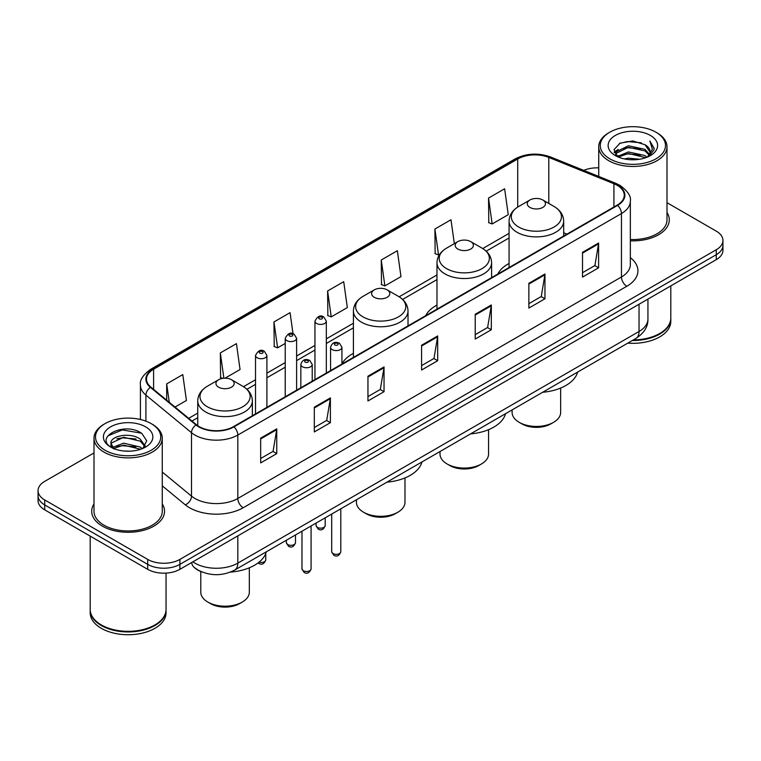 <?xml version="1.0" encoding="UTF-8"?>
<svg xmlns="http://www.w3.org/2000/svg" width="761" height="761" viewBox="0 0 761 761"><rect width="100%" height="100%" fill="white"/><g stroke="black" fill="none" stroke-linecap="round" stroke-linejoin="round"><path stroke-width="1.14" d="M353.408 353.361A40.209 23.21 0 0 0 341.936 363.939M436.976 305.094A40.209 23.21 0 0 0 425.656 315.691M509.071 263.477A40.209 23.21 0 0 0 497.751 274.074M201.732 571.882A22.754 13.137 180 0 1 195.32 568.343L194.283 567.478A15.172 10.15 129.5 0 1 191.639 562.541M93.993 452.928L44.718 481.371A22.754 13.137 0 0 0 38.05 490.664L38.05 500.576A22.754 13.137 0 0 0 44.718 509.86L147.701 569.323A22.754 13.137 0 0 0 179.891 569.323L716.282 259.634A22.754 13.137 0 0 0 722.95 250.35L722.95 245.394A22.754 13.137 0 0 1 716.282 254.688A22.754 13.137 0 0 0 722.95 245.394L722.95 240.438A22.754 13.137 0 0 0 716.282 231.144L667.007 202.702M38.05 490.664A22.754 13.137 0 0 0 44.718 499.958L147.701 559.411A22.754 13.137 0 0 0 179.891 559.411L179.891 564.367L716.282 254.688L179.891 564.367A22.754 13.137 0 0 1 147.701 564.367A22.754 13.137 0 0 0 179.891 564.367L179.891 569.323M44.718 499.958L44.718 504.914L147.701 564.367L44.718 504.914A22.754 13.137 0 0 1 38.05 495.62A22.754 13.137 0 0 0 44.718 504.914L44.718 509.86M93.993 503.944A36.414 21.023 0 0 0 91.71 511.259A36.414 21.023 0 0 0 102.374 526.127A36.414 21.023 0 0 0 142.06 530.683A36.414 21.023 0 0 0 164.538 511.259A36.414 21.023 0 0 0 162.264 503.944A36.414 21.023 0 0 1 164.538 511.259A36.414 21.023 0 0 1 142.06 530.683A36.414 21.023 0 0 1 102.374 526.127A36.414 21.023 0 0 1 91.71 511.259A36.414 21.023 0 0 1 93.993 503.944M617.161 185.313A24.276 14.012 180 0 1 624.267 195.225A24.276 14.012 180 0 1 617.161 205.137L233.532 426.617A24.276 14.012 180 0 1 196.481 424.752L150.887 387.149A24.276 14.012 180 0 1 146.493 379.111A24.276 14.012 180 0 1 153.598 369.209L517.708 158.992A24.276 14.012 180 0 1 548.805 157.422L613.918 183.743A24.276 14.012 180 0 1 617.161 185.313M617.59 185.066A24.885 14.364 0 0 0 614.27 183.458L549.147 157.127A24.885 14.364 0 0 0 517.28 158.745L153.17 368.961A24.885 14.364 0 0 0 150.383 387.359L195.977 424.952A24.885 14.364 0 0 0 233.96 426.864L617.59 205.384A24.885 14.364 0 0 0 617.59 185.066M260.671 438.146L260.671 462.916L276.757 453.623L276.757 428.852L260.671 438.146M260.671 458.522L273.066 451.368L276.7 429.67A6.069 3.501 -120 0 0 276.757 428.852M272.952 451.425L276.757 453.623M314.312 407.173L314.312 431.944L330.398 422.659L330.398 397.879L314.312 407.173M314.312 427.549L326.707 420.395L330.331 398.707A6.069 3.501 -120 0 0 330.398 397.879M326.593 420.462L330.398 422.659M367.953 376.2L367.953 400.98L384.039 391.687L384.039 366.916L367.953 376.2M367.953 396.586L380.338 389.432L383.972 367.734A6.069 3.501 -120 0 0 384.039 366.916M380.234 389.489L384.039 391.687M582.507 252.329L582.507 277.109L598.603 267.815L598.603 243.035L582.507 252.329M582.507 272.714L594.902 265.551L598.536 243.862A6.069 3.501 -120 0 0 598.603 243.035M594.788 265.618L598.603 267.815M528.866 283.301L528.866 308.072L544.962 298.788L544.962 274.008L528.866 283.301M528.866 303.677L541.261 296.524L544.895 274.835A6.069 3.501 -120 0 0 544.962 274.008M541.157 296.581L544.962 298.788M475.225 314.264L475.225 339.045L491.321 329.751L491.321 304.98L475.225 314.264M475.225 334.65L487.62 327.487L491.254 305.798A6.069 3.501 -120 0 0 491.321 304.98M487.516 327.553L491.321 329.751M421.584 345.237L421.584 370.008L437.68 360.724L437.68 335.943L421.584 345.237M421.584 365.613L433.979 358.46L437.613 336.771A6.069 3.501 -120 0 0 437.68 335.943M433.875 358.526L437.68 360.724M630.336 240.818A36.414 21.023 0 0 0 669.29 219.843A36.414 21.023 0 0 0 667.007 212.528A36.414 21.023 0 0 1 669.29 219.843A36.414 21.023 0 0 1 630.336 240.818M179.891 559.411L716.282 249.732A22.754 13.137 0 0 0 722.95 240.438M598.736 167.867A22.754 13.137 0 0 0 583.754 170.378M225.018 378.198L240.057 369.513L236.424 343.63L220.329 352.914L220.595 377.542M175.02 407.059L186.416 400.476L182.783 374.593L166.688 383.886L166.688 400.191M381.251 260.015L384.885 285.898L400.971 276.604L397.347 250.721L381.251 260.015L381.508 284.633M454.336 243.644L450.978 219.748L434.892 229.042L435.149 253.67M488.533 198.069L492.167 223.962L508.253 214.669L504.619 188.785L488.533 198.069L488.79 222.697M293.023 333.737L290.065 312.657L273.97 321.951L274.226 346.569M327.611 290.978L331.244 316.861L347.339 307.577L343.706 281.684L327.611 290.978L327.867 315.606M331.244 316.861L327.611 315.511M384.885 285.898L381.251 284.538M434.892 229.042L438.526 254.925L439.715 254.241M438.526 254.925L434.892 253.565M492.167 223.962L488.533 222.602M273.97 321.951L277.603 347.834L285.232 343.43M277.603 347.834L273.97 346.474M222.783 378.36L220.329 377.446M220.329 352.914L223.886 378.236M166.688 383.886L169.275 402.322M609.808 158.83A32.618 18.835 0 0 0 655.944 158.83A32.618 18.835 0 0 0 655.944 132.205L657.009 132.823A34.14 19.71 0 0 1 667.007 146.759A34.14 19.71 0 0 1 645.937 164.966A34.14 19.71 0 0 1 608.733 160.695A34.14 19.71 0 0 1 598.736 146.759A34.14 19.71 0 0 1 608.733 132.823L609.808 132.205A32.618 18.835 0 0 0 609.808 158.83M630.336 239.496A34.14 19.71 0 0 0 667.007 219.843L667.007 146.759M633.333 339.91A37.926 21.898 0 0 0 659.692 333.499A37.926 21.898 0 0 0 670.802 318.012L670.802 285.898M633.181 340.005A37.546 21.679 0 0 0 659.426 333.651A37.546 21.679 0 0 0 659.559 333.575M632.267 340.528A37.926 21.898 0 0 0 670.802 318.631A37.926 21.898 0 0 0 670.802 318.326M627.777 343.125A37.926 21.898 0 0 0 670.802 321.418L670.802 318.631M624.248 158.906L628.434 158.145L639.582 159.258M629.147 159.639L634.617 159.762M617.276 156.538L628.434 151.953L645.005 155.548L647.097 157.204M618.332 157.07L628.434 153.503L645.832 157.679M615.887 155.263L616.315 151.734L628.434 145.76L645.005 149.356L649.428 154.293M615.792 154.816L616.315 153.275L628.434 147.311L645.005 150.906L649.038 155.025M647.192 157.166A17.151 9.903 0 0 0 650.027 151.715A17.151 9.903 0 0 0 645.005 144.714L650.008 152.086M650.36 135.42A24.733 14.278 0 0 0 615.383 135.42A24.733 14.278 0 0 0 615.383 155.615A24.733 14.278 0 0 0 650.36 155.615A24.733 14.278 0 0 0 650.36 135.42M645.005 144.714L632.781 140.956L620.12 143.135L614.013 149.622L617.475 156.699M648.867 156.414L653.965 149.888L654.127 148.357L649.875 140.994L652.358 149.232L647.459 157.051M657.009 132.823L655.944 132.205A32.618 18.835 0 0 0 609.808 132.205M649.875 140.994L654.118 148.652M619.425 143.477L627.378 141.536L641.352 142.811M614.317 152.799L616.762 150.992M622.251 148.709L627.378 147.729L640.838 148.852M622.251 154.902L627.378 153.922L640.838 155.044M614.127 152.21L618.198 149.441M616.962 156.29L618.198 155.634M512.105 409.903L512.105 412.443A24.276 14.012 0 0 0 519.211 422.345L521.894 423.896A20.48 11.824 0 0 0 550.859 423.896L553.542 422.345A24.276 14.012 0 0 0 560.648 412.443L560.648 388.053M521.894 423.896L519.211 422.345A24.276 14.012 0 0 0 553.542 422.345M529.941 207.42A9.103 5.251 0 0 0 542.812 207.42A9.103 5.251 0 0 0 542.812 199.991L554.113 206.516A25.084 14.488 0 0 1 554.113 226.997A25.084 14.488 0 0 1 518.641 226.997A25.084 14.488 0 0 1 518.641 206.516C512.457 210.188 509.271 215.059 509.071 221.137A27.31 15.762 0 0 0 517.071 232.286A27.31 15.762 0 0 0 546.826 235.701A27.31 15.762 0 0 0 563.682 221.137C563.482 215.059 560.296 210.188 554.113 206.516L542.812 199.991A9.103 5.251 0 0 0 529.941 199.991A9.103 5.251 0 0 0 529.941 207.42M542.631 392.276A41.722 24.086 0 0 0 577.628 372.072M440.01 451.53L440.01 454.06A24.276 14.012 0 0 0 447.116 463.972L449.799 465.523A20.48 11.824 0 0 0 478.764 465.523L481.447 463.972A24.276 14.012 0 0 0 488.562 454.06L488.562 429.68M449.799 465.523L447.116 463.972A24.276 14.012 0 0 0 481.447 463.972M457.846 249.047A9.103 5.251 0 0 0 470.726 249.047A9.103 5.251 0 0 0 470.726 241.618L482.027 248.143A25.084 14.488 0 0 1 482.027 268.623A25.084 14.488 0 0 1 446.545 268.623A25.084 14.488 0 0 1 446.545 248.143C440.372 251.805 437.175 256.685 436.976 262.764A27.31 15.762 0 0 0 444.976 273.912A27.31 15.762 0 0 0 474.74 277.327A27.31 15.762 0 0 0 491.596 262.764C491.397 256.685 488.201 251.805 482.027 248.143L470.726 241.618A9.103 5.251 0 0 0 457.846 241.618A9.103 5.251 0 0 0 457.846 249.047M470.545 433.903A41.722 24.086 0 0 0 505.532 413.699M356.443 499.777L356.443 502.308A24.276 14.012 0 0 0 363.549 512.22L366.231 513.77A20.48 11.824 0 0 0 395.197 513.77L397.879 512.22A24.276 14.012 0 0 0 404.985 502.308L404.985 477.927M366.231 513.77L363.549 512.22A24.276 14.012 0 0 0 397.879 512.22M374.279 297.294A9.103 5.251 0 0 0 387.149 297.294A9.103 5.251 0 0 0 387.149 289.865L398.45 296.39A25.084 14.488 0 0 1 398.45 316.871A25.084 14.488 0 0 1 362.978 316.871A25.084 14.488 0 0 1 362.978 296.39C356.795 300.062 353.608 304.933 353.408 311.011A27.31 15.762 0 0 0 361.408 322.16A27.31 15.762 0 0 0 391.164 325.575A27.31 15.762 0 0 0 408.02 311.011C407.82 304.933 404.633 300.062 398.45 296.39L387.149 289.865A9.103 5.251 0 0 0 374.279 289.865A9.103 5.251 0 0 0 374.279 297.294M386.969 482.151A41.722 24.086 0 0 0 421.965 461.946M200.78 571.511L200.78 592.182A24.276 14.012 0 0 0 207.886 602.094L210.569 603.644A20.48 11.824 0 0 0 239.534 603.644L242.217 602.094A24.276 14.012 0 0 0 249.323 592.182L249.323 567.801M210.569 603.644L207.886 602.094A24.276 14.012 0 0 0 242.217 602.094M218.616 387.168A9.103 5.251 0 0 0 231.487 387.168A9.103 5.251 0 0 0 231.487 379.729L242.788 386.255A25.084 14.488 0 0 1 242.788 406.745A25.084 14.488 0 0 1 207.315 406.745A25.084 14.488 0 0 1 207.315 386.255C201.132 389.927 197.946 394.807 197.746 400.885A27.31 15.762 0 0 0 205.746 412.034A27.31 15.762 0 0 0 235.501 415.449A27.31 15.762 0 0 0 252.357 400.885C252.157 394.807 248.971 389.927 242.788 386.255L231.487 379.729A9.103 5.251 0 0 0 218.616 379.729A9.103 5.251 0 0 0 218.616 387.168M230.497 572.091A41.722 24.086 0 0 0 266.302 551.82M105.056 450.246A32.618 18.835 0 0 0 151.192 450.246A32.618 18.835 0 0 0 151.192 423.62L152.267 424.238A34.14 19.71 0 0 1 162.264 438.174A34.14 19.71 0 0 1 141.185 456.381A34.14 19.71 0 0 1 103.991 452.11A34.14 19.71 0 0 1 93.993 438.174A34.14 19.71 0 0 1 103.991 424.238L105.056 423.62A32.618 18.835 0 0 0 105.056 450.246M93.993 438.174L93.993 511.259A34.14 19.71 0 0 0 103.991 525.195A34.14 19.71 0 0 0 141.185 529.466A34.14 19.71 0 0 0 162.264 511.259L162.264 438.174M154.806 624.99A37.546 21.679 0 0 1 154.673 625.066A37.546 21.679 0 0 1 101.574 625.066L101.308 624.914A37.926 21.898 0 0 0 154.949 624.914A37.926 21.898 0 0 0 166.05 609.428L166.05 573.109M90.198 609.742A37.926 21.898 0 0 0 90.198 610.046A37.926 21.898 0 0 0 101.308 625.532A37.926 21.898 0 0 0 142.64 630.279A37.926 21.898 0 0 0 166.05 610.046A37.926 21.898 0 0 0 166.05 609.742M90.198 610.046L90.198 612.833A37.926 21.898 0 0 0 101.308 628.32A37.926 21.898 0 0 0 142.64 633.066A37.926 21.898 0 0 0 166.05 612.833L166.05 610.046M123.986 451.007L129.76 451.178M112.638 447.382L123.691 443.168L140.252 447.04L142.259 448.657M113.655 448.438L123.691 445.137L140.614 449.256M110.973 443.225L113.817 448.581M111.011 443.758C109.165 436.12 130.093 431.592 140.252 439.173L145.18 445.984M111.087 444.234L111.563 442.959L123.691 437.271L140.252 441.142L144.79 446.488M142.84 448.41L146.721 440.8L141.812 433.418C124.462 420.938 93.622 437.375 111.429 447.458L112.314 448.001M145.617 426.835A24.733 14.278 0 0 0 110.64 426.835A24.733 14.278 0 0 0 110.64 447.03A24.733 14.278 0 0 0 145.617 447.03A24.733 14.278 0 0 0 145.617 426.835M114.188 449.085C111.601 447.563 110.554 445.879 111.049 444.044M90.198 536.125L90.198 609.428A37.926 21.898 0 0 0 101.308 624.914L101.574 625.066M152.267 424.238L151.192 423.62A32.618 18.835 0 0 0 105.056 423.62M107.815 435.901L122.34 429.936L141.479 433.19M116.89 438.793L122.34 437.803L136 438.973M116.89 446.659L122.34 445.67L136 446.84M192.866 561.827A30.345 17.522 0 0 0 194.911 563.13A30.345 17.522 0 0 0 237.822 563.13L639.04 331.482A30.345 17.522 0 0 0 647.934 319.097C648.153 326.631 644.139 333.071 635.901 338.436L234.673 570.075A15.172 8.761 60 0 0 237.822 563.13L237.822 535.877M639.04 304.229L639.04 331.482A15.172 8.761 60 0 1 635.901 338.436M716.282 259.634L716.282 249.732M147.701 569.323L147.701 559.411M630.336 257.646A37.926 21.898 180 0 1 626.817 286.269L243.187 507.758A7.581 4.376 60 0 1 237.822 498.465L621.452 276.985A30.345 17.522 0 0 0 630.336 264.59L630.336 201.17A30.345 17.522 180 0 1 621.452 213.556A7.581 4.376 -120 0 0 617.59 205.384M243.187 507.758A37.926 21.898 180 0 1 189.546 507.758A37.926 21.898 180 0 1 185.294 504.838L162.264 485.841M195.977 424.952A7.581 5.07 129.5 0 0 191.506 432.705L191.506 496.124A30.345 17.522 0 0 0 194.911 498.465A30.345 17.522 0 0 0 237.822 498.465L237.822 435.045A30.345 17.522 180 0 1 191.506 432.705L145.912 395.111A30.345 17.522 180 0 1 140.424 385.066L140.424 419.492M630.336 201.17C631.345 196.433 627.863 191.144 619.882 185.313L615.887 183.372A7.581 3.548 112 0 0 614.27 183.458M615.887 183.372L550.774 157.051C538.208 152.6 526.279 153.246 514.988 158.982A7.581 4.376 60 0 1 517.28 158.745M153.17 368.961A7.581 4.376 -120 0 0 150.878 369.199C143.011 374.859 139.52 380.148 140.424 385.066M150.383 387.359A7.581 5.07 129.5 0 0 145.912 395.111L145.912 421.147M550.774 157.051A7.581 3.548 112 0 0 549.147 157.127M233.96 426.864A7.581 4.376 60 0 1 237.822 435.045L621.452 213.556L621.452 276.985A7.581 4.376 60 0 0 626.817 286.269M162.264 472.02L191.506 496.124A7.581 5.07 -50.5 0 1 185.294 504.838M153.598 369.209L153.598 389.394M613.918 183.743L613.918 207.002M548.805 157.422L548.805 203.444M566.945 234.122L563.682 232.809M517.708 158.992L517.708 207.078M509.071 233.351L482.721 248.562M436.976 274.968L399.154 296.809M353.408 323.225L326.326 338.854M314.949 345.427L296.609 356.015M285.232 362.578L266.892 373.166M255.515 379.739L243.491 386.683M197.746 413.09L188.68 418.322M421.584 346.017L437.613 336.771M475.225 315.054L491.254 305.798M528.866 284.081L544.895 274.835M582.507 253.118L598.536 243.862M367.953 376.99L383.972 367.734M314.312 407.963L330.331 398.707M260.671 438.926L276.7 429.67M340.795 551.706C339.301 555.796 336.971 556.995 333.813 555.302L331.691 551.706A4.547 2.625 0 0 0 333.033 553.561A4.547 2.625 0 0 0 337.989 554.132A4.547 2.625 0 0 0 340.795 551.706L340.795 508.805M332.224 349.632A5.688 3.282 180 0 1 330.559 347.311C332.015 342.64 334.992 341.289 339.482 343.249L341.936 347.311A5.688 3.282 180 0 1 338.426 350.345A5.688 3.282 180 0 1 332.224 349.632M337.589 343.439A1.893 1.094 0 0 0 334.907 343.439A1.893 1.094 0 0 0 334.907 344.99A1.893 1.094 0 0 0 337.589 344.99A1.893 1.094 0 0 0 337.589 343.439M311.078 568.867C309.584 572.957 307.254 574.155 304.096 572.453L301.984 568.867A4.547 2.625 0 0 0 303.316 570.721A4.547 2.625 0 0 0 308.272 571.292A4.547 2.625 0 0 0 311.078 568.867L311.078 525.965M302.507 366.792A5.688 3.282 180 0 1 300.842 364.462C302.298 359.801 305.275 358.45 309.765 360.41L312.219 364.462A5.688 3.282 180 0 1 308.709 367.496A5.688 3.282 180 0 1 302.507 366.792M307.872 360.6A1.893 1.094 0 0 0 305.19 360.6A1.893 1.094 0 0 0 305.19 362.141A1.893 1.094 0 0 0 307.872 362.141A1.893 1.094 0 0 0 307.872 360.6M317.423 527.392A4.547 2.625 0 0 0 322.379 527.963A4.547 2.625 0 0 0 325.194 525.537C323.691 529.627 321.361 530.826 318.203 529.133L316.091 525.537A4.547 2.625 0 0 0 317.423 527.392M326.326 373.042L326.326 321.142A5.688 3.282 180 0 1 322.816 324.176A5.688 3.282 180 0 1 316.614 323.463A5.688 3.282 180 0 1 314.949 321.142L314.949 379.615M319.297 318.821A1.893 1.094 0 0 0 321.979 318.821A1.893 1.094 0 0 0 321.979 317.27A1.893 1.094 0 0 0 319.297 317.27A1.893 1.094 0 0 0 319.297 318.821M287.706 544.553A4.547 2.625 0 0 0 292.662 545.123A4.547 2.625 0 0 0 295.477 542.698C293.974 546.788 291.644 547.987 288.486 546.284L286.374 542.698A4.547 2.625 0 0 0 287.706 544.553M296.609 390.203L296.609 338.303A5.688 3.282 180 0 1 293.099 341.337A5.688 3.282 180 0 1 286.897 340.624A5.688 3.282 180 0 1 285.232 338.303L285.232 396.766M289.58 335.972A1.893 1.094 0 0 0 292.262 335.972A1.893 1.094 0 0 0 292.262 334.431A1.893 1.094 0 0 0 289.58 334.431A1.893 1.094 0 0 0 289.58 335.972M259.054 562.17A4.547 2.625 0 0 0 265.76 559.849C264.257 563.939 261.927 565.138 258.769 563.444L258.065 562.94M266.892 407.354L266.892 355.454A5.688 3.282 180 0 1 263.382 358.488A5.688 3.282 180 0 1 257.18 357.775A5.688 3.282 180 0 1 255.515 355.454L255.515 413.927M259.862 353.133A1.893 1.094 0 0 0 262.545 353.133A1.893 1.094 0 0 0 262.545 351.582A1.893 1.094 0 0 0 259.862 351.582A1.893 1.094 0 0 0 259.862 353.133M234.673 570.075C222.469 576.21 210.255 576.21 198.05 570.075L194.283 567.478M647.934 319.097L647.934 299.102M514.988 158.982L150.878 369.199M509.071 237.965L486.184 251.178M436.976 279.591L402.617 299.425M353.408 327.839L326.326 343.468M314.949 350.041L296.609 360.628M285.232 367.202L266.892 377.789M255.515 384.353L246.954 389.299M197.746 417.713L191.981 421.042M615.725 155.082L615.725 154.045M598.736 176.438L598.736 146.759M563.682 236.005L563.682 221.137M509.071 267.539L509.071 221.137M529.941 199.991L518.641 206.516M491.596 277.622L491.596 262.764M436.976 309.156L436.976 262.764M457.846 241.618L446.545 248.143M408.02 325.879L408.02 311.011M353.408 357.413L353.408 311.011M374.279 289.865L362.978 296.39M252.357 415.744L252.357 400.885M197.746 425.703L197.746 400.885M218.616 379.729L207.315 386.255M331.691 551.706L331.691 514.065M330.559 370.597L330.559 347.311M341.936 364.034L341.936 347.311M301.984 568.867L301.984 531.216M300.842 387.758L300.842 364.462M312.219 381.185L312.219 364.462M325.194 525.537L325.194 517.822M326.326 321.142L323.872 317.08C320.571 314.702 317.603 316.053 314.949 321.142M316.091 525.537L316.091 523.073M295.477 542.698L295.477 534.973M296.609 338.303L294.155 334.241C290.854 331.853 287.886 333.213 285.232 338.303M286.374 542.698L286.374 540.234M265.76 559.849L265.76 553.494M266.892 355.454L264.438 351.392C261.147 349.014 258.169 350.364 255.515 355.454"/></g></svg>
